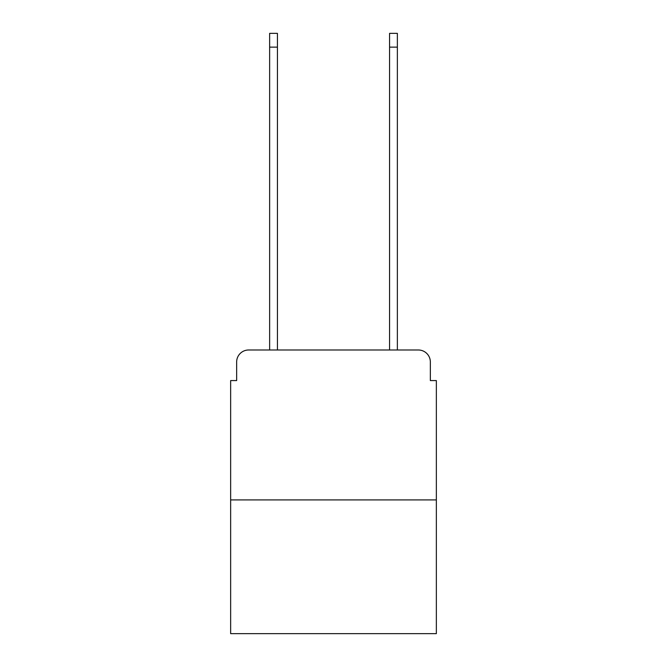 <?xml version="1.0" encoding="UTF-8"?>
<svg xmlns="http://www.w3.org/2000/svg" width="667" height="667" viewBox="0 0 667 667"><rect width="100%" height="100%" fill="white"/><g stroke="black" fill="none" stroke-linecap="round" stroke-linejoin="round"><path stroke-width="1" d="M236.652 361.989L236.652 380.574L236.652 361.989A11.998 11.998 0 0 1 248.641 349.992L269.635 349.992L269.635 33.35L277.43 33.35L277.43 349.992L389.57 349.992L389.57 33.35L397.365 33.35L397.365 349.992L418.359 349.992L248.641 349.992M436.351 499.917L230.649 499.917L230.649 633.65L436.351 633.65L436.351 380.574L430.348 380.574L430.348 361.989A11.998 11.998 0 0 0 418.359 349.992M230.649 499.917L230.649 380.574L236.652 380.574M430.348 380.574L430.348 361.989M269.635 47.14L277.43 47.14M397.365 47.14L389.57 47.14"/></g></svg>
